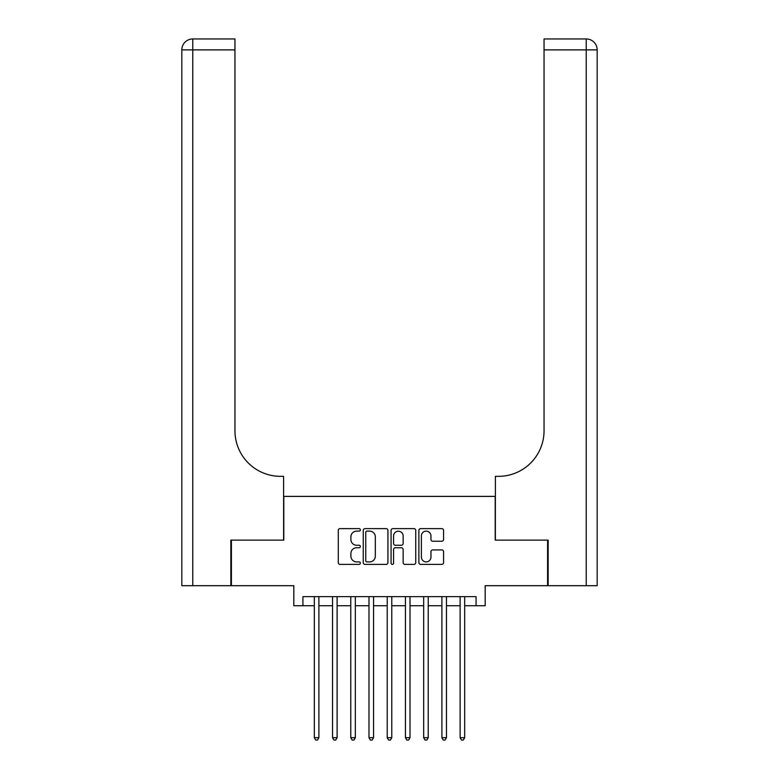 <?xml version="1.0" encoding="UTF-8"?>
<svg xmlns="http://www.w3.org/2000/svg" width="779" height="779" viewBox="0 0 779 779"><rect width="100%" height="100%" fill="white"/><g stroke="black" fill="none" stroke-linecap="round" stroke-linejoin="round"><path stroke-width="1.17" d="M360.346 529.866A1.256 1.256 0 0 0 359.09 528.62L340.082 528.62A1.792 1.792 0 0 0 338.29 530.402L338.29 562.604A1.792 1.792 0 0 0 340.082 564.395L359.09 564.395A1.256 1.256 0 0 0 360.346 563.139A1.256 1.256 0 0 0 359.09 561.893L356.626 561.893A5.726 5.726 0 0 1 350.901 556.167L350.901 553.48A5.726 5.726 0 0 1 356.626 547.754L359.09 547.754A1.256 1.256 0 0 0 360.346 546.507A1.256 1.256 0 0 0 359.09 545.251L356.626 545.251A5.726 5.726 0 0 1 350.901 539.526L350.901 536.848A5.726 5.726 0 0 1 356.626 531.122L359.09 531.122A1.256 1.256 0 0 0 360.346 529.866M441.781 541.23A1.792 1.792 0 0 0 443.572 539.438L443.572 530.402A1.792 1.792 0 0 0 441.781 528.62L420.67 528.62A1.792 1.792 0 0 0 418.878 530.402L418.878 562.604A1.792 1.792 0 0 0 420.67 564.395L441.781 564.395A1.792 1.792 0 0 0 443.572 562.604L443.572 551.688A1.792 1.792 0 0 0 441.781 549.906L432.744 549.906A1.792 1.792 0 0 0 430.953 551.688L430.953 557.102A4.781 4.781 0 0 1 426.171 561.893A4.781 4.781 0 0 1 421.39 557.102L421.39 535.903A4.781 4.781 0 0 1 426.171 531.122A4.781 4.781 0 0 1 430.953 535.903L430.953 539.438A1.792 1.792 0 0 0 432.744 541.23L441.781 541.23M302.934 605.731L302.934 596.626L476.066 596.626L476.066 605.731L485.181 605.731L485.181 585.691L547.598 585.691L547.598 540.129L495.201 540.129L495.201 496.389L283.799 496.389L283.799 540.129L231.402 540.129L231.402 585.691L293.819 585.691L293.819 605.731L314.327 605.731M387.932 530.402A1.792 1.792 0 0 0 386.15 528.62L365.039 528.62A1.792 1.792 0 0 0 363.248 530.402L363.248 562.604A1.792 1.792 0 0 0 365.039 564.395L386.15 564.395A1.792 1.792 0 0 0 387.932 562.604L387.932 530.402M392.85 528.62L413.961 528.62A1.792 1.792 0 0 1 415.752 530.402L415.752 562.604A1.792 1.792 0 0 1 413.961 564.395L404.924 564.395A1.792 1.792 0 0 1 403.142 562.604L403.142 549.546A1.792 1.792 0 0 0 401.351 547.754L395.362 547.754A1.792 1.792 0 0 0 393.57 549.546L393.57 563.139A1.256 1.256 0 0 1 392.314 564.395A1.256 1.256 0 0 1 391.068 563.139L391.068 530.402A1.792 1.792 0 0 1 392.85 528.62M318.884 605.731L332.545 605.731M337.103 605.731L350.774 605.731M355.331 605.731L368.993 605.731M373.55 605.731L387.221 605.731M391.779 605.731L405.45 605.731M410.007 605.731L423.669 605.731M428.226 605.731L441.897 605.731M446.455 605.731L460.116 605.731M464.673 605.731L476.066 605.731M367.006 531.122A1.256 1.256 0 0 0 365.75 532.369L365.75 560.637A1.256 1.256 0 0 0 367.006 561.893L369.597 561.893A5.726 5.726 0 0 0 375.322 556.167L375.322 536.848A5.726 5.726 0 0 0 369.597 531.122L367.006 531.122M403.142 535.991A4.781 4.781 0 0 0 398.351 531.21A4.781 4.781 0 0 0 393.57 535.991L393.57 543.46A1.792 1.792 0 0 0 395.362 545.251L401.351 545.251A1.792 1.792 0 0 0 403.142 543.46L403.142 535.991M318.884 596.626L318.884 737.684L314.327 737.684L314.327 596.626M318.884 737.684L317.511 740.05L315.69 740.05L314.327 737.684M230.857 540.129L283.614 540.129L283.614 476.339L280.518 476.339A45.562 45.562 0 0 1 234.956 430.777L234.956 49.885L192.764 49.885L192.764 585.691L230.857 585.691L230.857 540.129M192.764 585.691L181.828 585.691L181.828 49.885A10.935 10.935 0 0 1 192.764 38.95L234.956 38.95L234.956 49.885M280.518 476.339A45.562 45.562 0 0 1 234.956 430.777M192.764 38.95A10.935 10.935 0 0 0 181.828 49.885L192.764 49.885L192.764 38.95M597.172 585.691L548.143 585.691L548.143 540.129L495.386 540.129L495.386 476.339L498.482 476.339A45.562 45.562 0 0 0 544.044 430.777L544.044 38.95L586.236 38.95A10.935 10.935 0 0 1 597.172 49.885L597.172 585.691L597.172 49.885L544.044 49.885M583.5 38.95L544.044 38.95M498.482 476.339A45.562 45.562 0 0 0 544.044 430.777M337.103 596.626L337.103 737.684L332.545 737.684L332.545 596.626M337.103 737.684L335.739 740.05L333.918 740.05L332.545 737.684M355.331 596.626L355.331 737.684L350.774 737.684L350.774 596.626M355.331 737.684L353.958 740.05L352.137 740.05L350.774 737.684M373.55 596.626L373.55 737.684L368.993 737.684L368.993 596.626M373.55 737.684L372.187 740.05L370.366 740.05L368.993 737.684M391.779 596.626L391.779 737.684L387.221 737.684L387.221 596.626M391.779 737.684L390.415 740.05L388.585 740.05L387.221 737.684M410.007 596.626L410.007 737.684L405.45 737.684L405.45 596.626M410.007 737.684L408.634 740.05L406.813 740.05L405.45 737.684M428.226 596.626L428.226 737.684L423.669 737.684L423.669 596.626M428.226 737.684L426.863 740.05L425.042 740.05L423.669 737.684M446.455 596.626L446.455 737.684L441.897 737.684L441.897 596.626M446.455 737.684L445.082 740.05L443.261 740.05L441.897 737.684M464.673 596.626L464.673 737.684L460.116 737.684L460.116 596.626M464.673 737.684L463.31 740.05L461.489 740.05L460.116 737.684M586.236 585.691L586.236 38.95"/></g></svg>
